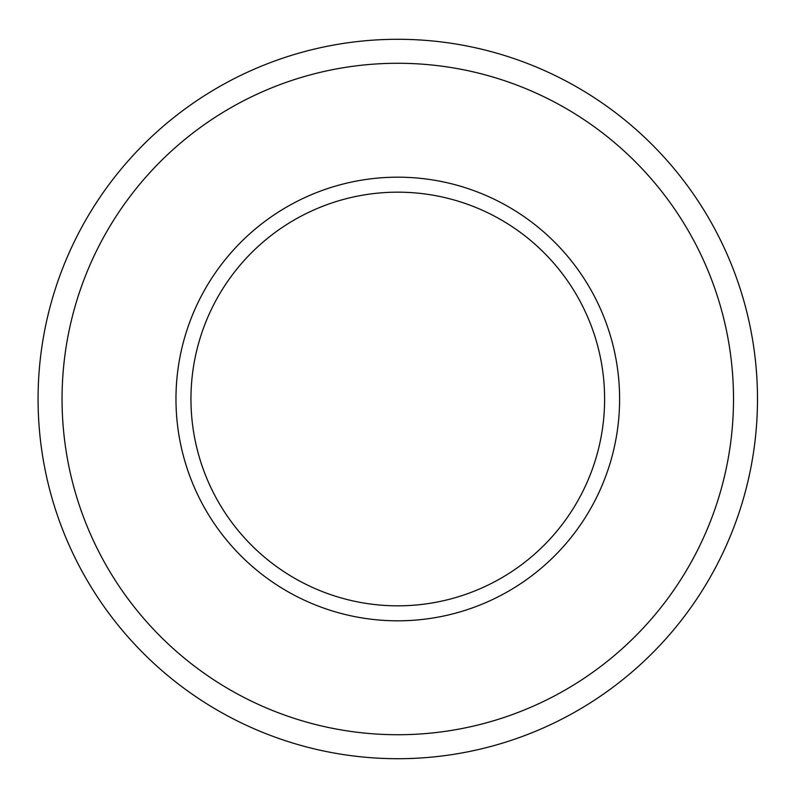 <?xml version="1.0" encoding="UTF-8"?>
<svg xmlns="http://www.w3.org/2000/svg" width="798" height="798" viewBox="0 0 798 798"><rect width="100%" height="100%" fill="white"/><g stroke="black" fill="none" stroke-linecap="round" stroke-linejoin="round"><path stroke-width="0.6" stroke-dasharray="3.99 2.99" d="M619.607 399A221.824 221.824 0 0 0 286.871 206.901A221.824 221.824 0 0 0 286.871 591.099A221.824 221.824 0 0 0 619.607 399A221.824 221.824 0 0 0 286.871 206.901A221.824 221.824 0 0 0 286.871 591.099A221.824 221.824 0 0 0 619.607 399A221.824 221.824 0 0 0 286.871 206.901A221.824 221.824 0 0 0 286.871 591.099A221.824 221.824 0 0 0 619.607 399A221.824 221.824 0 0 0 286.871 206.901A221.824 221.824 0 0 0 286.871 591.099A221.824 221.824 0 0 0 619.607 399A221.824 221.824 0 0 0 286.871 206.901A221.824 221.824 0 0 0 286.871 591.099A221.824 221.824 0 0 0 619.607 399M604.615 399A206.832 206.832 0 0 0 294.372 219.879A206.832 206.832 0 0 0 294.372 578.121A206.832 206.832 0 0 0 604.615 399A206.832 206.832 0 0 0 294.372 219.879A206.832 206.832 0 0 0 294.372 578.121A206.832 206.832 0 0 0 604.615 399A206.832 206.832 0 0 0 294.372 219.879A206.832 206.832 0 0 0 294.372 578.121A206.832 206.832 0 0 0 604.615 399M757.492 399A359.708 359.708 0 0 0 217.934 87.481A359.708 359.708 0 0 0 217.934 710.519A359.708 359.708 0 0 0 757.492 399M733.512 399A335.729 335.729 0 0 0 229.924 108.249A335.729 335.729 0 0 0 229.924 689.751A335.729 335.729 0 0 0 733.512 399"/><path stroke-width="1.2" d="M619.607 399A221.824 221.824 0 0 0 286.871 206.901A221.824 221.824 0 0 0 286.871 591.099A221.824 221.824 0 0 0 619.607 399M604.615 399A206.832 206.832 0 0 0 294.372 219.879A206.832 206.832 0 0 0 294.372 578.121A206.832 206.832 0 0 0 604.615 399M757.492 399A359.708 359.708 0 0 0 217.934 87.481A359.708 359.708 0 0 0 217.934 710.519A359.708 359.708 0 0 0 757.492 399A359.708 359.708 0 0 0 217.934 87.481A359.708 359.708 0 0 0 217.934 710.519A359.708 359.708 0 0 0 757.492 399M733.512 399A335.729 335.729 0 0 0 229.924 108.249A335.729 335.729 0 0 0 229.924 689.751A335.729 335.729 0 0 0 733.512 399"/></g></svg>
